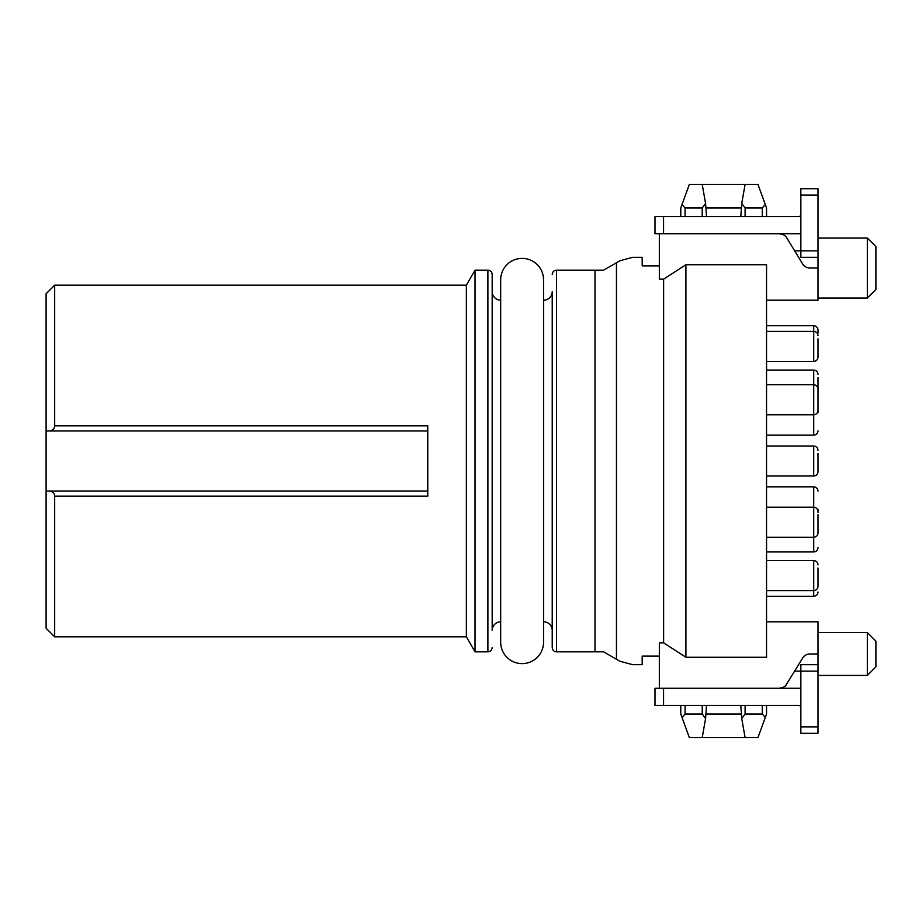 <?xml version="1.0" encoding="UTF-8"?>
<svg xmlns="http://www.w3.org/2000/svg" width="922" height="922" viewBox="0 0 922 922"><rect width="100%" height="100%" fill="white"/><g stroke="black" fill="none" stroke-linecap="round" stroke-linejoin="round"><path stroke-width="1.38" d="M766.551 264.729L766.551 657.271L685.91 657.271L685.91 264.729L766.551 264.729M818.01 195.118L800.849 195.118L800.849 188.687L818.01 188.687L818.01 300.192L766.551 300.192M800.849 233.6A19.293 19.293 0 0 1 798.706 233.715L800.849 233.715M794.683 250.865L800.849 250.865L800.849 195.118M783.838 234.949L779.413 233.715A8.575 8.575 0 0 1 786.731 237.83L785.74 236.505M798.706 233.715L659.334 233.715L659.334 279.17L663.621 279.17L685.91 264.729M818.01 268.025L809.954 268.025A8.575 8.575 0 0 1 802.636 263.911L786.731 237.83M785.74 685.495L802.636 658.089A8.575 8.575 0 0 1 809.954 653.975L818.01 653.975L818.01 621.808L766.551 621.808M786.731 684.17A8.575 8.575 0 0 1 779.413 688.285L659.334 688.285L659.334 642.83L663.621 642.83L685.91 657.271M818.01 653.975L818.01 671.135L794.683 671.135M800.849 688.285L779.413 688.285L783.838 687.051M663.563 688.285L663.563 705.434L798.706 705.434A2.144 2.144 0 0 1 800.849 707.577M798.706 688.285A19.293 19.293 0 0 1 800.849 688.4M818.01 671.135L818.01 733.313L800.849 733.313L800.849 664.693L818.01 664.693M663.563 705.434L654.989 705.434L654.989 688.285L659.334 688.285M680.782 705.434L680.782 714.031L689.356 737.6L757.965 737.6L765.295 717.489L762.264 714.031L745.103 714.031L741.737 718.515L740.815 705.434M706.506 705.434L705.584 718.515L702.218 714.031L685.069 714.031L682.038 717.489M766.551 705.434L766.551 714.031L765.295 717.489M706.379 714.031L740.954 714.031M705.584 718.515L702.218 737.6M741.737 718.515L745.103 737.6M659.334 656.118L642.185 656.118L642.185 664.693L632.769 664.693L619.895 661.247L616.449 659.265L616.449 262.735L619.895 260.753L632.769 257.307L642.185 257.307L642.185 265.882L659.334 265.882M663.621 642.83L663.621 279.17M616.449 262.735L603.587 270.169L595.013 270.169L595.013 651.831L603.587 651.831L616.449 659.265M543.554 300.192L543.646 300.192A8.575 8.575 0 0 0 552.22 291.606L552.22 647.544C552.497 650.171 553.926 651.6 556.508 651.831L556.508 270.169L595.013 270.169M659.334 233.715L654.989 233.715L654.989 216.566L798.706 216.566A2.144 2.144 0 0 0 800.849 214.423M818.01 257.307L800.849 257.307L800.849 250.865L818.01 250.865M680.782 216.566L680.782 207.969L682.038 204.511L685.069 207.969L702.218 207.969L705.584 203.485L706.506 216.566M740.815 216.566L741.737 203.485L745.103 207.969L762.264 207.969L765.295 204.511L766.551 207.969L766.551 216.566M705.584 203.485L702.218 184.4L689.356 184.4L682.038 204.511M765.295 204.511L757.965 184.4L702.218 184.4M741.737 203.485L745.103 184.4M740.954 207.969L706.379 207.969M543.554 621.808L543.646 621.808A8.575 8.575 0 0 1 552.22 630.394M543.554 279.815A21.437 21.437 0 0 0 522.106 258.379A21.437 21.437 0 0 0 500.669 279.815L500.669 642.185A21.437 21.437 0 0 0 522.106 663.621A21.437 21.437 0 0 0 543.554 642.185L543.554 279.815M492.175 291.606A8.575 8.575 0 0 0 500.669 300.18L500.669 279.815M492.175 630.394L492.175 461L492.175 630.394A8.575 8.575 0 0 1 500.669 621.82L500.669 642.185M492.175 461L492.175 274.456C491.899 271.829 490.469 270.4 487.888 270.169L487.888 651.831L475.026 651.831L475.026 270.169L487.888 270.169M466.359 461L466.359 636.825L54.675 636.825L54.675 496.163C54.629 493.454 52.923 491.749 49.581 491.023L46.1 491.023L46.1 293.749L54.675 285.175L466.359 285.175L466.359 461M46.1 430.977L49.581 430.977C52.923 430.251 54.629 428.546 54.675 425.837L54.675 285.175M54.675 425.837L427.762 425.837L427.762 496.163L54.675 496.163M54.675 636.825L46.1 628.251L46.1 491.023M427.762 491.023L49.581 491.023M49.581 430.977L427.762 430.977M867.325 675.423L875.9 666.837L875.9 641.113L867.325 632.538L867.325 675.423L818.01 675.423M867.325 298.037L875.9 289.462L875.9 246.577L867.325 238.003L867.325 298.037L818.01 298.037M818.01 392.184L818.01 410.486L818.01 392.184M818.01 514.66L818.01 532.962L818.01 514.66M818.01 567.998L818.01 586.3L818.01 567.998M818.01 570.545L818.01 573.68M818.01 526.197L818.01 529.343M818.01 377.501L818.01 392.657M818.01 333.153L818.01 330.018C817.733 327.391 816.304 325.962 813.723 325.731L813.723 361.424L766.551 361.424M818.01 338.835L818.01 357.137L818.01 338.835M818.01 453.417L818.01 471.718L818.01 453.417M818.01 512.574L818.01 509.428M818.01 409.426L818.01 412.572M818.01 726.882L800.849 726.882M685.069 705.434L685.069 714.031M702.218 705.434L702.218 714.031M745.103 705.434L745.103 714.031M762.264 705.434L762.264 714.031M663.563 233.715L663.563 216.566M702.218 207.969L702.218 216.566M685.069 207.969L685.069 216.566M762.264 207.969L762.264 216.566M745.103 207.969L745.103 216.566M543.646 300.192L543.646 621.808M766.551 435.161L813.723 435.161L813.723 384.751L766.551 384.751M766.551 551.932L813.723 551.932L813.723 507.227L766.551 507.227M766.551 596.269L813.723 596.269L813.723 560.576L766.551 560.576M766.551 370.068L813.723 370.068L813.723 384.751C816.304 384.981 817.733 386.41 818.01 389.038M818.01 471.718C817.733 474.346 816.304 475.775 813.723 476.006L766.551 476.006L813.723 476.006L813.723 445.994L766.551 445.994M766.551 486.839L813.723 486.839L813.723 507.227C816.304 507.457 817.733 508.886 818.01 511.514M556.508 270.169C553.926 270.4 552.497 271.829 552.22 274.456M595.013 651.831L556.508 651.831M487.888 651.831C490.469 651.6 491.899 650.171 492.175 647.544M466.359 636.825L475.026 651.831M466.359 285.175L475.026 270.169M818.01 632.538L867.325 632.538M818.01 238.003L867.325 238.003M818.01 410.486C817.733 413.114 816.304 414.543 813.723 414.773L766.551 414.773M818.01 532.962C817.733 535.59 816.304 537.019 813.723 537.249L766.551 537.249M818.01 586.3C817.733 588.928 816.304 590.357 813.723 590.587L766.551 590.587M813.723 560.576C816.304 560.807 817.733 562.236 818.01 564.863M813.723 596.269C816.304 596.038 817.733 594.609 818.01 591.982M813.723 551.932C816.304 551.702 817.733 550.273 818.01 547.645M813.723 370.068C816.304 370.298 817.733 371.727 818.01 374.355M813.723 325.731L766.551 325.731M818.01 335.7C817.733 333.073 816.304 331.643 813.723 331.413L766.551 331.413M813.723 361.424C816.304 361.193 817.733 359.764 818.01 357.137M813.723 445.994C816.304 446.225 817.733 447.654 818.01 450.282M813.723 486.839C816.304 487.07 817.733 488.499 818.01 491.126M813.723 435.161C816.304 434.93 817.733 433.501 818.01 430.874"/></g></svg>
